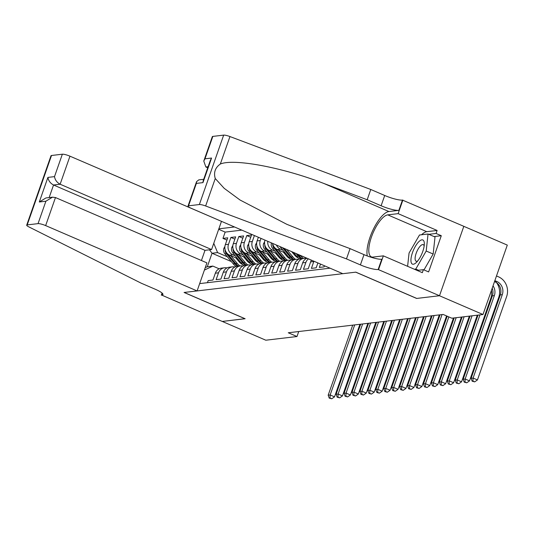<?xml version="1.0" encoding="UTF-8"?>
<svg xmlns="http://www.w3.org/2000/svg" width="534" height="534" viewBox="0 0 534 534"><rect width="100%" height="100%" fill="white"/><g stroke="black" fill="none" stroke-linecap="round" stroke-linejoin="round"><path stroke-width="0.8" d="M221.764 221.47L69.961 156.182L60.135 184.23L53.547 185.004L49.141 197.58M463.812 226.336L507.3 245.099L482.99 314.513L439.469 295.743L416.64 298.446L355.711 272.16L184.197 292.452L245.126 318.738L222.291 321.441L265.812 340.211L296.984 336.527L298.726 331.534M207.446 282.686L208.18 280.597L212.946 280.036L215.342 273.188L218.519 272.807A8.09 7.436 -96.7 0 1 224.534 267.774A8.09 7.436 -96.7 0 1 226.963 267.928M218.519 272.807L216.123 279.656L220.889 279.095L223.285 272.247L226.463 271.873A8.09 7.436 -96.7 0 1 232.47 266.84A8.09 7.436 -96.7 0 1 234.907 266.987M226.463 271.873L224.06 278.715L228.826 278.154L231.222 271.305L234.399 270.932A8.09 7.436 -96.7 0 1 240.413 265.899A8.09 7.436 -96.7 0 1 242.843 266.045M234.399 270.932L232.003 277.78L236.769 277.213L239.165 270.364L242.343 269.99A8.09 7.436 -96.7 0 1 248.357 264.957A8.09 7.436 -96.7 0 1 250.786 265.104M242.343 269.99L239.946 276.839L244.706 276.278L247.108 269.43L250.279 269.049A8.09 7.436 -96.7 0 1 256.293 264.016A8.09 7.436 -96.7 0 1 258.73 264.17M250.279 269.049L247.883 275.898L252.649 275.337L255.045 268.489L258.222 268.115A8.09 7.436 -96.7 0 1 264.237 263.082A8.09 7.436 -96.7 0 1 266.666 263.229M258.222 268.115L255.826 274.957L260.592 274.396L262.988 267.547L266.166 267.174A8.09 7.436 -96.7 0 1 272.173 262.141A8.09 7.436 -96.7 0 1 274.609 262.287M266.166 267.174L263.763 274.022L268.529 273.455L270.925 266.606L274.102 266.232A8.09 7.436 -96.7 0 1 280.116 261.199A8.09 7.436 -96.7 0 1 282.553 261.346M274.102 266.232L271.706 273.081L276.472 272.514L278.868 265.672L282.045 265.291A8.09 7.436 -96.7 0 1 288.06 260.258A8.09 7.436 -96.7 0 1 290.489 260.412M282.045 265.291L279.649 272.14L284.408 271.579L286.811 264.731L289.989 264.357A8.09 7.436 -96.7 0 1 295.996 259.324A8.09 7.436 -96.7 0 1 298.433 259.471M289.989 264.357L287.586 271.199L292.352 270.638L294.748 263.789L297.925 263.416A8.09 7.436 -96.7 0 1 303.939 258.383A8.09 7.436 -96.7 0 1 306.369 258.529M297.925 263.416L295.529 270.264L300.295 269.697L302.691 262.848L305.869 262.474A8.09 7.436 -96.7 0 1 308.438 258.856M305.869 262.474L303.466 269.323L308.231 268.756L310.634 261.914L313.805 261.533A8.09 7.436 -96.7 0 1 313.925 261.226M313.805 261.533L311.409 268.382L316.175 267.821L317.884 262.935M320.527 264.076L319.352 267.441L324.111 266.88L324.498 265.785M261.38 255.766L253.49 252.355A8.09 7.436 83.3 0 1 249.151 241.849L251.547 235L246.788 235.567L250.753 237.276M253.443 256.7L245.547 253.296A8.09 7.436 83.3 0 1 241.214 242.79L243.611 235.941L238.845 236.502L242.81 238.217M245.5 257.642L237.603 254.237A8.09 7.436 83.3 0 1 233.271 243.731L235.668 236.882L230.902 237.443L234.873 239.159M482.99 314.513L451.824 318.204L443.12 314.446L288.28 332.769L296.984 336.527M199.663 283.607L330.052 268.181M234.519 226.97L218.847 228.826M248.904 261.727L247.149 260.972M235.294 255.859L232.844 254.798A8.09 7.436 -96.7 0 1 228.505 244.292L230.902 237.443M237.557 258.583L229.667 255.179L232.844 254.798M256.841 260.792L255.092 260.031M243.23 254.918L240.781 253.864A8.09 7.436 -96.7 0 1 236.449 243.35L238.845 236.502M264.784 259.851L263.028 259.09M251.174 253.977L248.724 252.922A8.09 7.436 -96.7 0 1 244.385 242.416L246.788 235.567M272.727 258.91L270.972 258.156M259.11 253.036L256.66 251.981A8.09 7.436 -96.7 0 1 252.328 241.475L254.404 235.547M280.664 257.969L278.908 257.214M267.053 252.101L264.604 251.04A8.09 7.436 -96.7 0 1 260.272 240.534L261.013 238.404M269.323 254.825L261.426 251.421L264.604 251.04M288.607 257.034L286.851 256.273M274.997 251.16L272.547 250.106A8.09 7.436 -96.7 0 1 267.801 241.328M277.259 253.884L269.37 250.479L272.547 250.106M296.55 256.093L294.795 255.332M282.933 250.219L280.483 249.164A8.09 7.436 -96.7 0 1 276.418 245.046M285.203 252.942L277.306 249.538L280.483 249.164M241.835 230.127L225.168 232.096L222.965 238.384L226.93 240.093M229.667 255.179A8.09 7.436 83.3 0 1 225.328 244.665L227.731 237.824L222.965 238.384M258.369 237.263L257.094 240.907A8.09 7.436 83.3 0 0 261.426 251.421M231.322 261.567L212.031 253.243L207.299 266.753L212.859 266.092L219.14 268.802M240.961 262.668L239.205 261.914M227.351 256.794L217.592 252.589L212.031 253.243L209.482 249.805M311.482 260.171A8.09 7.436 83.3 0 0 310.634 261.914M307.01 258.242A8.09 7.436 83.3 0 0 302.691 262.848M303.939 258.383L300.762 258.756A8.09 7.436 83.3 0 0 294.748 263.789M295.996 259.324L292.819 259.698A8.09 7.436 83.3 0 0 286.811 264.731M288.06 260.258L284.882 260.639A8.09 7.436 83.3 0 0 278.868 265.672M280.116 261.199L276.939 261.573A8.09 7.436 83.3 0 0 270.925 266.606M272.627 243.411A8.09 7.436 83.3 0 0 277.306 249.538M272.173 262.141L269.002 262.514A8.09 7.436 83.3 0 0 262.988 267.547M264.984 240.113A8.09 7.436 83.3 0 0 269.37 250.479M264.237 263.082L261.059 263.456A8.09 7.436 83.3 0 0 255.045 268.489M256.293 264.016L253.116 264.397A8.09 7.436 83.3 0 0 247.108 269.43M248.357 264.957L245.179 265.331A8.09 7.436 83.3 0 0 239.165 270.364M240.413 265.899L237.236 266.272A8.09 7.436 83.3 0 0 231.222 271.305M232.47 266.84L229.3 267.214A8.09 7.436 83.3 0 0 223.285 272.247M225.168 232.096L218.68 229.3M213.767 243.324L217.592 252.589M224.534 267.774L221.356 268.155A8.09 7.436 83.3 0 0 215.342 273.188M212.859 266.092L204.409 270.064M205.296 267.521L207.299 266.753M494.517 281.592L494.898 281.758A10.113 9.292 -96.7 0 1 500.318 294.888L471.115 378.286L473.097 378.052L477.449 379.928L506.653 296.53A15.172 13.937 83.3 0 0 498.522 276.832L496.493 275.951M494.851 280.644L496.88 281.518A10.113 9.292 -96.7 0 1 502.3 294.655L473.097 378.052L472.95 381.122L472.156 381.216L474.693 381.87L472.95 381.122M474.693 381.87L477.449 379.928M471.115 378.286L472.156 381.216M411.347 262.908A13.15 4.586 -66.7 0 0 416.366 262.441A13.15 4.586 -66.7 0 0 424.323 243.985A13.15 4.586 -66.7 0 0 423.909 241.174A13.15 4.586 -66.7 0 0 415.292 246.474A13.15 4.586 -66.7 0 0 411.347 262.908M424.156 246.034A9.005 3.144 -66.7 0 0 423.989 245.493A9.005 3.144 -66.7 0 0 423.255 244.665A9.005 3.144 -66.7 0 0 417.414 250.366A9.005 3.144 -66.7 0 0 415.392 260.372A9.005 3.144 -66.7 0 0 416.119 261.199A9.005 3.144 -66.7 0 0 417.735 260.912M407.609 266.319L409.057 253.056L419.484 235.007L428.054 233.992L435.023 236.996L433.161 254.03L423.983 269.924M428.054 233.992L426.199 251.027L415.772 269.076L414.384 269.243M433.161 254.03L426.199 251.027M418.496 270.251L415.772 269.076M342.808 273.688L191.359 208.353A6.068 1.128 -160.7 0 1 188.015 206.064A6.068 1.128 -160.7 0 1 188.522 205.817L199.362 204.535L223.666 135.122A6.068 1.128 19.3 0 1 229.954 136.557L370.783 189.483L384.714 195.491A14.164 2.63 -160.7 0 0 402.456 200.09L463.819 226.323L439.509 295.736L416.76 298.426L355.831 272.146L342.808 273.688M370.783 189.483L367.185 199.756L324.004 183.529C282.907 167.516 233.952 158.304 220.342 164.011C215.175 167.683 213.487 172.522 215.255 178.53L224.193 188.328L240.046 200.016L286.798 224.3L306.89 232.397L350.07 248.63L364.001 254.638A14.164 2.63 -160.7 0 0 381.743 259.237L378.145 269.503L439.509 295.736M350.07 248.63L346.473 258.897L360.403 264.904A14.164 2.63 -160.7 0 0 378.145 269.503M324.004 183.529L388.932 211.537L398.858 210.363A14.164 2.63 -160.7 0 1 381.116 205.764L367.185 199.756M212.832 136.404L204.976 158.825L203.774 161.068L212.325 136.651A6.068 1.128 19.3 0 1 212.832 136.404L223.666 135.122M215.255 178.53L205.643 205.977L346.473 258.897M421.593 234.76A22.762 7.943 113.3 0 1 426.759 231.689L437.119 230.461L436.071 233.465L428.815 234.319M417.107 270.418L423.389 269.67L428.615 271.926L441.291 235.714L436.071 233.465M423.389 269.67L422.341 272.674L383.345 255.853L378.579 269.456M402.89 200.036L398.13 213.64L387.764 214.868A22.762 7.943 -66.7 0 0 372.225 234.92A22.762 7.943 -66.7 0 0 371.357 256.867A22.762 7.943 -66.7 0 0 372.986 257.081L383.345 255.853M437.119 230.461L398.13 213.64M207.733 167.803L205.85 166.988L203.774 161.068M388.932 211.537A26.353 9.191 -66.7 0 0 373.399 229.139A26.353 9.191 -66.7 0 0 367.259 255.94M205.643 205.977A6.068 1.128 -160.7 0 0 199.362 204.535M441.291 235.714L434.042 236.575M204.976 158.825L211.571 158.044L210.363 160.287L203.154 180.866L202.96 182.621L196.372 183.402L196.565 181.647L198.775 179.878L203.708 179.291M201.431 260.512L204.996 250.339L211.584 249.558L60.135 184.23C56.958 182.528 55.082 179.998 54.501 176.627L62.351 154.206L51.518 155.487L27.207 224.907A6.068 1.128 -160.7 0 0 26.7 225.154A6.068 1.128 -160.7 0 0 28.863 226.897L141.21 283.187L155.134 289.194A14.164 2.63 19.3 0 1 162.943 294.534A14.164 2.63 19.3 0 1 161.762 295.108L222.251 321.441L245.026 318.691M211.584 249.558L221.41 221.51M245.006 318.751L184.076 292.465L197.099 290.93L45.65 225.595A6.068 1.128 -160.7 0 0 38.047 223.626L27.207 224.907M161.328 295.162L162.062 293.053M197.099 290.93L206.918 262.882L55.469 197.547L45.65 225.595M26.7 225.154L51.01 155.734A6.068 1.128 19.3 0 1 51.518 155.487M62.351 154.206A6.068 1.128 19.3 0 1 69.961 156.182M204.996 250.339L53.547 185.004C50.37 183.309 48.494 180.772 47.913 177.408L54.501 176.627M38.047 223.626L45.897 201.205L52.506 197.179L55.469 197.547M45.897 201.205L39.302 201.986L45.917 197.96L52.506 197.179M493.029 285.844A10.113 9.292 -96.7 0 1 494.357 295.596L465.154 378.986L469.506 380.869L498.709 297.471A15.172 13.937 83.3 0 0 496.66 282.76M492.201 288.22A10.113 9.292 -96.7 0 1 492.375 295.829L463.172 379.227L465.154 378.986L465.014 382.064L464.22 382.157L466.756 382.811L465.014 382.064M466.756 382.811L469.506 380.869M463.172 379.227L464.22 382.157M478.017 315.107L455.228 380.161L457.217 379.928L461.57 381.803L490.773 298.413A15.172 13.937 83.3 0 0 491.447 290.369M479.999 314.866L457.217 379.928L457.071 382.998L456.276 383.098L458.813 383.752L457.071 382.998M458.813 383.752L461.57 381.803M455.228 380.161L456.276 383.098M470.074 316.041L447.292 381.102L449.274 380.869L453.626 382.744L477.283 315.193M472.056 315.808L449.274 380.869L449.134 383.939L448.34 384.033L450.87 384.694L449.134 383.939M450.87 384.694L453.626 382.744M447.292 381.102L448.34 384.033M462.13 316.982L439.349 382.044L441.331 381.81L445.683 383.686L469.346 316.128M464.119 316.749L441.331 381.81L441.191 384.88L440.396 384.974L442.933 385.628L441.191 384.88M442.933 385.628L445.683 383.686M439.349 382.044L440.396 384.974M454.194 317.924L431.405 382.985L433.394 382.744L437.746 384.627L461.403 317.069M456.176 317.69L433.394 382.744L433.248 385.822L432.453 385.915L434.99 386.569L433.248 385.822M434.99 386.569L437.746 384.627M431.405 382.985L432.453 385.915M447.185 316.201L423.469 383.919L425.451 383.686L429.803 385.561L453.459 318.01M448.834 316.916L425.451 383.686L425.311 386.763L424.517 386.856L427.046 387.51L425.311 386.763M427.046 387.51L429.803 385.561M423.469 383.919L424.517 386.856M440.056 314.813L415.525 384.86L417.515 384.627L421.867 386.503L446.578 315.941M442.045 314.573L417.515 384.627L417.368 387.697L416.573 387.791L419.11 388.452L417.368 387.697M419.11 388.452L421.867 386.503M415.525 384.86L416.573 387.791M432.119 315.748L407.589 385.802L409.571 385.568L413.923 387.444L439.328 314.9M434.102 315.514L409.571 385.568L409.424 388.639L408.63 388.732L411.167 389.393L409.424 388.639M411.167 389.393L413.923 387.444M407.589 385.802L408.63 388.732M424.176 316.689L399.646 386.743L401.628 386.503L405.98 388.385L431.385 315.834M426.165 316.455L401.628 386.503L401.488 389.58L400.694 389.673L403.23 390.327L401.488 389.58M403.23 390.327L405.98 388.385M399.646 386.743L400.694 389.673M293.48 252.408L296.724 256.307A15.479 14.218 83.3 0 0 299.627 258.99M300.282 255.339L300.695 255.833A15.479 14.218 83.3 0 0 303.479 258.436M296.063 253.523L298.232 256.126A15.479 14.218 83.3 0 0 301.022 258.73M301.97 258.616A15.479 14.218 -96.7 0 1 299.187 256.013L297.698 254.224M416.24 317.63L391.702 387.677L393.691 387.444L398.044 389.319L423.449 316.775M418.222 317.396L393.691 387.444L393.545 390.521L392.75 390.614L395.287 391.268L393.545 390.521M395.287 391.268L398.044 389.319M391.702 387.677L392.75 390.614M279.99 246.588A5.36 4.926 83.3 0 0 280.457 247.242L288.781 257.241A15.479 14.218 83.3 0 0 291.691 259.931M286.671 249.471L292.752 256.774A15.479 14.218 83.3 0 0 295.542 259.377M291.711 251.641L294.534 255.032A12.849 11.801 83.3 0 0 298.713 258.289M282.453 247.649L290.289 257.068A15.479 14.218 83.3 0 0 293.079 259.664M294.034 259.551A15.479 14.218 -96.7 0 1 291.244 256.954L284.088 248.357M408.296 318.571L383.766 388.619L385.748 388.385L390.1 390.261L415.505 317.717M410.279 318.331L385.748 388.385L385.608 391.455L384.814 391.549L387.344 392.21L385.608 391.455M387.344 392.21L390.1 390.261M383.766 388.619L384.814 391.549M271.446 242.903A5.36 4.926 83.3 0 0 272.514 248.183L280.844 258.182A15.479 14.218 83.3 0 0 283.748 260.872M278.394 250.005L284.809 257.715A15.479 14.218 83.3 0 0 287.599 260.312M283.434 252.181L286.591 255.973A12.849 11.801 83.3 0 0 290.776 259.23M272.774 244.078L272.727 244.058A5.36 4.926 83.3 0 0 274.022 248.003L282.353 258.002A15.479 14.218 83.3 0 0 285.136 260.605M286.091 260.492A15.479 14.218 -96.7 0 1 283.3 257.889L275.224 248.19M400.353 319.506L375.823 389.56L377.812 389.326L382.164 391.202L407.569 318.658M402.342 319.272L377.812 389.326L377.665 392.397L376.87 392.49L379.407 393.151L377.665 392.397M379.407 393.151L382.164 391.202M375.823 389.56L376.87 392.49M264.624 241.735L263.556 243.678A5.36 4.926 83.3 0 0 264.577 249.124L272.901 259.123A15.479 14.218 83.3 0 0 275.811 261.807M270.458 250.947L276.872 258.65A15.479 14.218 83.3 0 0 279.662 261.253M275.497 253.123L278.648 256.914A12.849 11.801 83.3 0 0 282.833 260.171M264.837 245.019L264.791 244.999A5.36 4.926 83.3 0 0 266.086 248.944L274.409 258.943A15.479 14.218 83.3 0 0 277.199 261.547M278.154 261.433A15.479 14.218 -96.7 0 1 275.364 258.83L267.28 249.124M392.417 320.447L367.886 390.501L369.868 390.261L374.221 392.143L399.626 319.592M394.399 320.213L369.868 390.261L369.722 393.338L368.927 393.431L371.464 394.085L369.722 393.338M371.464 394.085L374.221 392.143M367.886 390.501L368.927 393.431M256.68 242.676L255.619 244.619A5.36 4.926 83.3 0 0 256.634 250.059L264.957 260.065A15.479 14.218 83.3 0 0 267.868 262.748M262.514 251.888L268.929 259.591A15.479 14.218 83.3 0 0 271.719 262.194M267.554 254.064L270.711 257.849A12.849 11.801 83.3 0 0 274.89 261.113M256.894 245.96L256.847 245.94A5.36 4.926 83.3 0 0 258.142 249.885L266.466 259.884A15.479 14.218 83.3 0 0 269.256 262.488M270.211 262.374A15.479 14.218 -96.7 0 1 267.421 259.771L259.344 250.066M384.473 321.388L359.943 391.435L361.925 391.202L366.277 393.084L391.682 320.534M386.462 321.154L361.925 391.202L361.785 394.279L360.991 394.372L363.527 395.026L361.785 394.279M363.527 395.026L366.277 393.084M359.943 391.435L360.991 394.372M248.737 243.617L247.676 245.56A5.36 4.926 83.3 0 0 248.69 251L257.021 260.999A15.479 14.218 83.3 0 0 259.924 263.689M254.578 252.829L260.993 260.532A15.479 14.218 83.3 0 0 263.776 263.135M259.611 254.998L262.768 258.79A12.849 11.801 83.3 0 0 266.953 262.047M248.951 246.902L248.904 246.875A5.36 4.926 83.3 0 0 250.199 250.82L258.529 260.826A15.479 14.218 83.3 0 0 261.32 263.422M262.267 263.315A15.479 14.218 -96.7 0 1 259.484 260.712L251.401 251.007M376.53 322.329L351.999 392.377L353.989 392.143L358.341 394.019L383.746 321.475M378.519 322.089L353.989 392.143L353.842 395.213L353.047 395.307L355.584 395.968L353.842 395.213M355.584 395.968L358.341 394.019M351.999 392.377L353.047 395.307M240.801 244.552L239.733 246.494A5.36 4.926 83.3 0 0 240.754 251.941L249.078 261.94A15.479 14.218 83.3 0 0 251.988 264.63M246.635 253.77L253.049 261.473A15.479 14.218 83.3 0 0 255.839 264.076M251.674 255.94L254.831 259.731A12.849 11.801 83.3 0 0 259.01 262.988M241.014 247.836L240.968 247.816A5.36 4.926 83.3 0 0 242.262 251.761L250.586 261.76A15.479 14.218 83.3 0 0 253.376 264.363M254.331 264.25A15.479 14.218 -96.7 0 1 251.541 261.647L243.464 251.948M368.594 323.264L344.063 393.318L346.045 393.084L350.397 394.96L375.803 322.416M370.576 323.03L346.045 393.084L345.905 396.155L345.111 396.248L347.641 396.909L345.905 396.155M347.641 396.909L350.397 394.96M344.063 393.318L345.111 396.248M232.857 245.493L231.796 247.436A5.36 4.926 83.3 0 0 232.811 252.882L241.141 262.882A15.479 14.218 83.3 0 0 244.045 265.565M238.691 254.705L245.106 262.408A15.479 14.218 83.3 0 0 247.896 265.011M243.731 256.881L246.888 260.672A12.849 11.801 83.3 0 0 251.073 263.929M233.071 248.777L233.024 248.757A5.36 4.926 83.3 0 0 234.319 252.702L242.65 262.701A15.479 14.218 83.3 0 0 245.433 265.305M246.388 265.191A15.479 14.218 -96.7 0 1 243.597 262.588L235.521 252.882M360.65 324.205L336.12 394.259L338.109 394.025L342.461 395.901L367.866 323.35M362.639 323.971L338.109 394.025L337.962 397.096L337.168 397.189L339.704 397.843L337.962 397.096M339.704 397.843L342.461 395.901M336.12 394.259L337.168 397.189M224.914 246.434L223.853 248.377A5.36 4.926 83.3 0 0 224.874 253.817L233.198 263.823A15.479 14.218 83.3 0 0 236.101 266.506M230.755 255.646L237.169 263.349A15.479 14.218 83.3 0 0 239.953 265.952M235.794 257.822L238.945 261.607A12.849 11.801 83.3 0 0 243.13 264.871M225.134 249.718L225.081 249.698A5.36 4.926 83.3 0 0 226.383 253.643L234.706 263.642A15.479 14.218 83.3 0 0 237.496 266.246M238.444 266.132A15.479 14.218 -96.7 0 1 235.661 263.529L227.577 253.824M352.714 325.146L328.183 395.193L330.166 394.96L334.518 396.842L359.923 324.292M354.696 324.912L330.166 394.96L330.019 398.037L329.224 398.13L331.761 398.785L330.019 398.037M331.761 398.785L334.518 396.842M328.183 395.193L329.224 398.13M237.603 254.237L240.781 253.864M245.547 253.296L248.724 252.922M253.49 252.355L256.66 251.981M225.328 244.665L228.505 244.292M233.271 243.731L236.449 243.35M241.214 242.79L244.385 242.416M249.151 241.849L252.328 241.475M257.094 240.907L260.272 240.534M496.88 281.518L494.898 281.758M502.3 294.655L500.318 294.888M364.001 254.638L360.403 264.904M381.116 205.764L384.714 195.491M211.571 158.044L202.96 182.621M196.372 183.402L188.522 205.817M229.954 136.557L220.342 164.011M398.858 210.363L402.456 200.09M426.759 231.689L387.764 214.868M208.113 166.715L205.85 166.988M39.302 201.986L47.913 177.408M162.383 293.346L161.762 295.108M494.357 295.596L492.375 295.829M298.232 256.126L296.724 256.307M300.695 255.833L299.187 256.013M290.289 257.068L288.781 257.241M292.752 256.774L291.244 256.954M281.284 247.142L280.457 247.242M282.353 258.002L280.844 258.182M284.809 257.715L283.3 257.889M274.022 248.003L272.514 248.183M264.577 243.464L263.609 243.584M274.409 258.943L272.901 259.123M276.872 258.65L275.364 258.83M266.086 248.944L264.577 249.124M256.64 244.405L255.666 244.519M266.466 259.884L264.957 260.065M268.929 259.591L267.421 259.771M258.142 249.885L256.634 250.059M248.697 245.346L247.729 245.46M258.529 260.826L257.021 260.999M260.993 260.532L259.484 260.712M250.199 250.82L248.69 251M240.754 246.287L239.786 246.401M250.586 261.76L249.078 261.94M253.049 261.473L251.541 261.647M242.262 251.761L240.754 251.941M232.817 247.222L231.849 247.342M242.65 262.701L241.141 262.882M245.106 262.408L243.597 262.588M234.319 252.702L232.811 252.882M224.874 248.163L223.906 248.277M234.706 263.642L233.198 263.823M237.169 263.349L235.661 263.529M226.383 253.643L224.874 253.817M196.565 181.647L188.015 206.064"/></g></svg>
